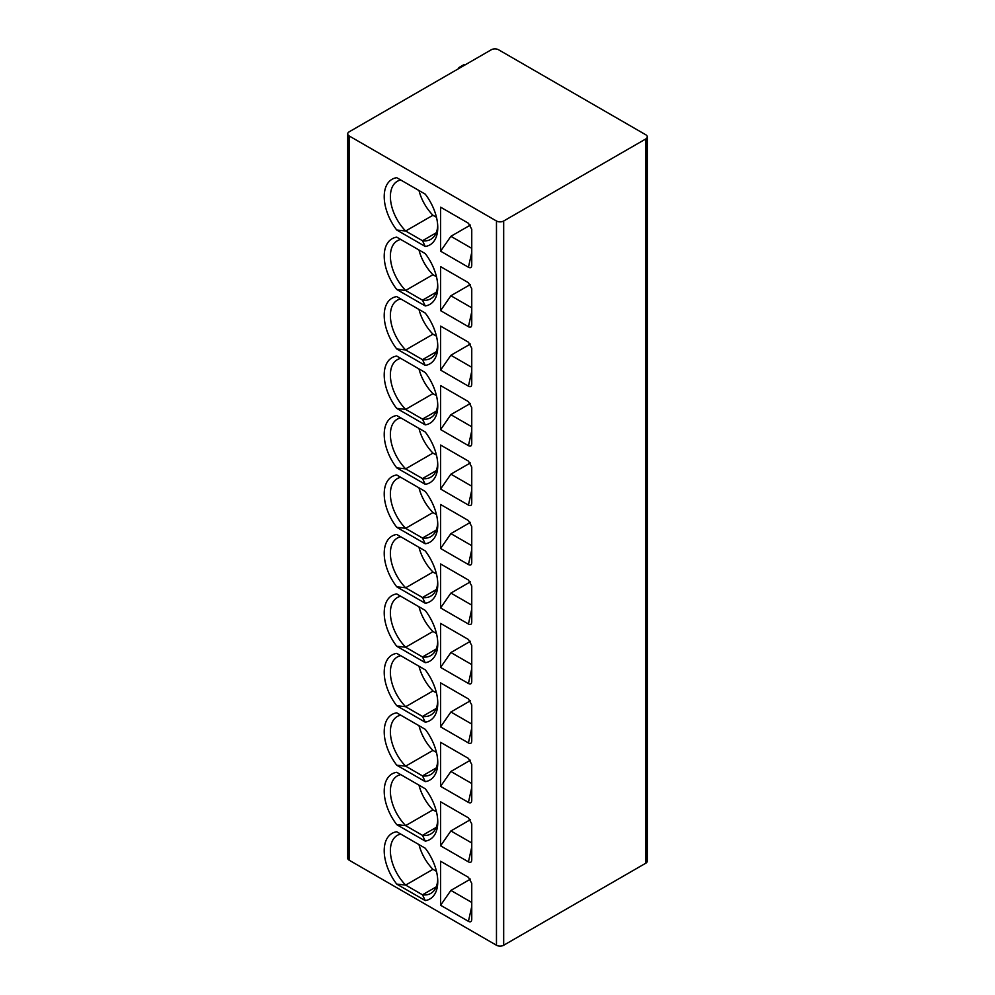 <?xml version="1.0" encoding="UTF-8"?>
<svg xmlns="http://www.w3.org/2000/svg" width="995" height="995" viewBox="0 0 995 995"><rect width="100%" height="100%" fill="white"/><g stroke="black" fill="none" stroke-linecap="round" stroke-linejoin="round"><path stroke-width="1.49" d="M647.297 136.862L647.297 861.11A5.099 2.948 180 0 1 645.805 863.187L503.681 945.25A5.099 2.948 180 0 1 496.468 945.25L349.195 860.215A5.099 2.948 180 0 1 347.703 858.138L347.703 133.89A5.099 2.948 0 0 0 349.195 135.967L496.468 221.002A5.099 2.948 0 0 0 503.681 221.002L645.805 138.939A5.099 2.948 0 0 0 647.297 136.862A5.099 2.948 0 0 0 645.805 134.785L498.532 49.75A5.099 2.948 0 0 0 491.319 49.75L349.195 131.813A5.099 2.948 0 0 0 347.703 133.89M440.598 251.175L440.598 207.171L468.434 223.241L471.754 229.273L471.754 265.056C471.692 267.593 470.585 268.327 468.434 267.245L440.598 251.175L450.897 236.312L471.754 248.352M471.754 265.056L471.692 265.951M425.263 194.162L396.719 177.682A37.872 21.865 60 0 0 396.719 230.007L425.263 246.486A37.872 21.865 60 0 0 437.763 227.544A37.872 21.865 60 0 0 425.263 194.162M440.598 310.639L440.598 266.635L468.434 282.704L471.754 288.737L471.754 324.519C471.692 327.056 470.585 327.79 468.434 326.708L440.598 310.639L450.897 295.776L471.754 307.816M471.754 324.519L471.692 325.415M425.263 253.613L396.719 237.146A37.872 21.865 60 0 0 396.719 289.47L425.263 305.95A37.872 21.865 60 0 0 437.763 287.008A37.872 21.865 60 0 0 425.263 253.613M440.598 370.103L440.598 326.099L468.434 342.168L471.754 348.2L471.754 383.983C471.692 386.52 470.585 387.254 468.434 386.172L440.598 370.103L450.897 355.24L471.754 367.279M471.754 383.983L471.692 384.878M425.263 313.077L396.719 296.597A37.872 21.865 60 0 0 396.719 348.934L425.263 365.414A37.872 21.865 60 0 0 437.763 346.471A37.872 21.865 60 0 0 425.263 313.077M440.598 429.566L440.598 385.562L468.434 401.632L471.754 407.664L471.754 443.434C471.692 445.984 470.585 446.718 468.434 445.636L440.598 429.566L450.897 414.704L471.754 426.743M471.754 443.434L471.692 444.342M425.263 372.54L396.719 356.061A37.872 21.865 60 0 0 396.719 408.398L425.263 424.865A37.872 21.865 60 0 0 437.763 405.923A37.872 21.865 60 0 0 425.263 372.54M440.598 489.03L440.598 445.026L468.434 461.095L471.754 467.128L471.754 502.898C471.692 505.448 470.585 506.181 468.434 505.099L440.598 489.03L450.897 474.155L471.754 486.207M471.754 502.898L471.692 503.793M425.263 432.004L396.719 415.524A37.872 21.865 60 0 0 396.719 467.849L425.263 484.329A37.872 21.865 60 0 0 437.763 465.386A37.872 21.865 60 0 0 425.263 432.004M440.598 548.494L440.598 504.49L468.434 520.559L471.754 526.579L471.754 562.362C471.692 564.911 470.585 565.645 468.434 564.563L440.598 548.494L450.897 533.619L471.754 545.658M471.754 562.362L471.692 563.257M425.263 491.468L396.719 474.988A37.872 21.865 60 0 0 396.719 527.313L425.263 543.792A37.872 21.865 60 0 0 437.763 524.85A37.872 21.865 60 0 0 425.263 491.468M440.598 607.945L440.598 563.954L468.434 580.023L471.754 586.043L471.754 621.825C471.692 624.375 470.585 625.109 468.434 624.014L440.598 607.945L450.897 593.082L471.754 605.122M471.754 621.825L471.692 622.721M425.263 550.931L396.719 534.452A37.872 21.865 60 0 0 396.719 586.776L425.263 603.256A37.872 21.865 60 0 0 437.763 584.314A37.872 21.865 60 0 0 425.263 550.931M440.598 667.409L440.598 623.405L468.434 639.486L471.754 645.506L471.754 681.289C471.692 683.839 470.585 684.56 468.434 683.478L440.598 667.409L450.897 652.546L471.754 664.585M471.754 681.289L471.692 682.184M425.263 610.395L396.719 593.915A37.872 21.865 60 0 0 396.719 646.24L425.263 662.72A37.872 21.865 60 0 0 437.763 643.777A37.872 21.865 60 0 0 425.263 610.395M440.598 726.872L440.598 682.868L468.434 698.938L471.754 704.97L471.754 740.753C471.692 743.302 470.585 744.024 468.434 742.942L440.598 726.872L450.897 712.01L471.754 724.049M471.754 740.753L471.692 741.648M425.263 669.859L396.719 653.379A37.872 21.865 60 0 0 396.719 705.704L425.263 722.183A37.872 21.865 60 0 0 437.763 703.241A37.872 21.865 60 0 0 425.263 669.859M440.598 786.336L440.598 742.332L468.434 758.401L471.754 764.434L471.754 800.216C471.692 802.754 470.585 803.487 468.434 802.405L440.598 786.336L450.897 771.473L471.754 783.513M471.754 800.216L471.692 801.112M425.263 729.323L396.719 712.843A37.872 21.865 60 0 0 396.719 765.167L425.263 781.647A37.872 21.865 60 0 0 437.763 762.705A37.872 21.865 60 0 0 425.263 729.323M440.598 845.8L440.598 801.796L468.434 817.865L471.754 823.897L471.754 859.68C471.692 862.217 470.585 862.951 468.434 861.869L440.598 845.8L450.897 830.937L471.754 842.976M471.754 859.68L471.692 860.575M425.263 788.774L396.719 772.307A37.872 21.865 60 0 0 396.719 824.631L425.263 841.111A37.872 21.865 60 0 0 437.763 822.168A37.872 21.865 60 0 0 425.263 788.774M440.598 905.263L440.598 861.26L468.434 877.329L471.754 883.361L471.754 919.144C471.692 921.681 470.585 922.415 468.434 921.333L440.598 905.263L450.897 890.401L471.754 902.44M471.754 919.144L471.692 920.039M425.263 848.237L396.719 831.758A37.872 21.865 60 0 0 396.719 884.095L425.263 900.574A37.872 21.865 60 0 0 437.763 881.632A37.872 21.865 60 0 0 425.263 848.237M459.653 68.033L458.882 67.585L464.031 64.613L464.802 65.061M458.882 68.481L458.882 67.585M450.897 236.312L470.399 225.057M396.719 230.007L405.661 231.002L422.489 240.728L425.263 246.486M436.22 232.793L422.489 240.728A33.494 19.34 -120 0 0 430.823 239.31A33.494 19.34 -120 0 0 437.713 225.678M400.724 179.995A33.494 19.34 -120 0 0 397.328 181.289A33.494 19.34 -120 0 0 405.661 231.002L432.949 215.256L436.469 217.283M418.982 190.53A33.494 19.34 -120 0 0 432.949 215.256M450.897 295.776L470.399 284.52M396.719 289.47L405.661 290.465L422.489 300.192L425.263 305.95M436.22 292.256L422.489 300.192A33.494 19.34 -120 0 0 430.823 298.774A33.494 19.34 -120 0 0 437.713 285.142M400.724 239.459A33.494 19.34 -120 0 0 397.328 240.753A33.494 19.34 -120 0 0 405.661 290.465L432.949 274.707L436.469 276.734M418.982 249.994A33.494 19.34 -120 0 0 432.949 274.707M450.897 355.24L470.399 343.984M396.719 348.934L405.661 349.929L422.489 359.643L425.263 365.414M436.22 351.72L422.489 359.643A33.494 19.34 -120 0 0 430.823 358.237A33.494 19.34 -120 0 0 437.713 344.606M400.724 298.923A33.494 19.34 -120 0 0 397.328 300.204A33.494 19.34 -120 0 0 405.661 349.929L432.949 334.171L436.469 336.198M418.982 309.457A33.494 19.34 -120 0 0 432.949 334.171M450.897 414.704L470.399 403.435M396.719 408.398L405.661 409.393L422.489 419.106L425.263 424.865M436.22 411.184L422.489 419.106A33.494 19.34 -120 0 0 430.823 417.701A33.494 19.34 -120 0 0 437.713 404.057M400.724 358.387A33.494 19.34 -120 0 0 397.328 359.668A33.494 19.34 -120 0 0 405.661 409.393L432.949 393.634L436.469 395.662M418.982 368.921A33.494 19.34 -120 0 0 432.949 393.634M450.897 474.155L470.399 462.899M396.719 467.849L405.661 468.856L422.489 478.57L425.263 484.329M436.22 470.647L422.489 478.57A33.494 19.34 -120 0 0 430.823 477.152A33.494 19.34 -120 0 0 437.713 463.521M400.724 417.838A33.494 19.34 -120 0 0 397.328 419.131A33.494 19.34 -120 0 0 405.661 468.856L432.949 453.098L436.469 455.125M418.982 428.385A33.494 19.34 -120 0 0 432.949 453.098M450.897 533.619L470.399 522.363M396.719 527.313L405.661 528.32L422.489 538.034L425.263 543.792M436.22 530.111L422.489 538.034A33.494 19.34 -120 0 0 430.823 536.616A33.494 19.34 -120 0 0 437.713 522.984M400.724 477.301A33.494 19.34 -120 0 0 397.328 478.595A33.494 19.34 -120 0 0 405.661 528.32L432.949 512.562L436.469 514.589M418.982 487.836A33.494 19.34 -120 0 0 432.949 512.562M450.897 593.082L470.399 581.826M396.719 586.776L405.661 587.784L422.489 597.497L425.263 603.256M436.22 589.575L422.489 597.497A33.494 19.34 -120 0 0 430.823 596.08A33.494 19.34 -120 0 0 437.713 582.448M400.724 536.765A33.494 19.34 -120 0 0 397.328 538.059A33.494 19.34 -120 0 0 405.661 587.784L432.949 572.025L436.469 574.053M418.982 547.3A33.494 19.34 -120 0 0 432.949 572.025M450.897 652.546L470.399 641.29M396.719 646.24L405.661 647.247L422.489 656.961L425.263 662.72M436.22 649.038L422.489 656.961A33.494 19.34 -120 0 0 430.823 655.543A33.494 19.34 -120 0 0 437.713 641.912M400.724 596.229A33.494 19.34 -120 0 0 397.328 597.522A33.494 19.34 -120 0 0 405.661 647.247L432.949 631.489L436.469 633.516M418.982 606.763A33.494 19.34 -120 0 0 432.949 631.489M450.897 712.01L470.399 700.754M396.719 705.704L405.661 706.711L422.489 716.425L425.263 722.183M436.22 708.49L422.489 716.425A33.494 19.34 -120 0 0 430.823 715.007A33.494 19.34 -120 0 0 437.713 701.375M400.724 655.693A33.494 19.34 -120 0 0 397.328 656.986A33.494 19.34 -120 0 0 405.661 706.711L432.949 690.953L436.469 692.98M418.982 666.227A33.494 19.34 -120 0 0 432.949 690.953M450.897 771.473L470.399 760.217M396.719 765.167L405.661 766.162L422.489 775.889L425.263 781.647M436.22 767.953L422.489 775.889A33.494 19.34 -120 0 0 430.823 774.471A33.494 19.34 -120 0 0 437.713 760.839M400.724 715.156A33.494 19.34 -120 0 0 397.328 716.45A33.494 19.34 -120 0 0 405.661 766.162L432.949 750.417L436.469 752.444M418.982 725.691A33.494 19.34 -120 0 0 432.949 750.417M450.897 830.937L470.399 819.681M396.719 824.631L405.661 825.626L422.489 835.352L425.263 841.111M436.22 827.417L422.489 835.352A33.494 19.34 -120 0 0 430.823 833.934A33.494 19.34 -120 0 0 437.713 820.303M400.724 774.62A33.494 19.34 -120 0 0 397.328 775.913A33.494 19.34 -120 0 0 405.661 825.626L432.949 809.868L436.469 811.895M418.982 785.154A33.494 19.34 -120 0 0 432.949 809.868M450.897 890.401L470.399 879.145M396.719 884.095L405.661 885.09L422.489 894.803L425.263 900.574M436.22 886.881L422.489 894.803A33.494 19.34 -120 0 0 430.823 893.398A33.494 19.34 -120 0 0 437.713 879.767M400.724 834.084A33.494 19.34 -120 0 0 397.328 835.365A33.494 19.34 -120 0 0 405.661 885.09L432.949 869.332L436.469 871.359M418.982 844.618A33.494 19.34 -120 0 0 432.949 869.332M503.681 945.25L503.681 221.002M496.468 221.002L496.468 945.25M349.195 860.215L349.195 135.967M645.805 863.187L645.805 138.939M471.754 252.382L468.434 267.245M471.754 311.845L468.434 326.708M471.754 371.309L468.434 386.172M471.754 430.773L468.434 445.636M471.754 490.236L468.434 505.099M471.754 549.7L468.434 564.563M471.754 609.164L468.434 624.014M471.754 668.628L468.434 683.478M471.754 728.079L468.434 742.942M471.754 787.543L468.434 802.405M471.754 847.006L468.434 861.869M471.754 906.47L468.434 921.333"/></g></svg>
